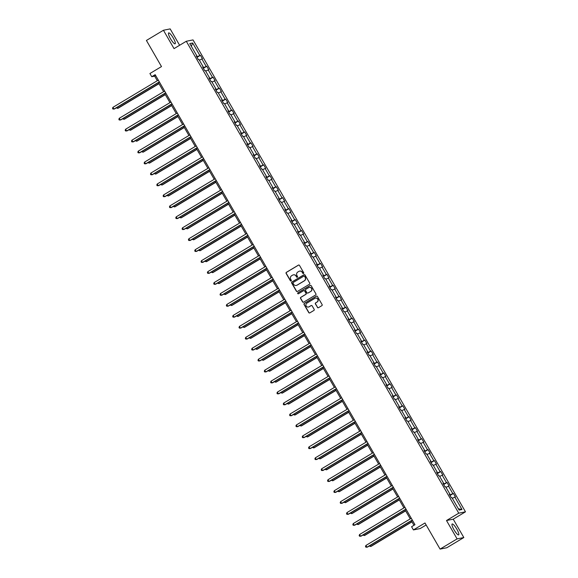 <?xml version="1.0" encoding="UTF-8"?>
<svg xmlns="http://www.w3.org/2000/svg" width="578" height="578" viewBox="0 0 578 578"><rect width="100%" height="100%" fill="white"/><g stroke="black" fill="none" stroke-linecap="round" stroke-linejoin="round"><path stroke-width="0.87" d="M303.529 273.488A0.556 0.542 -101.4 0 0 303.717 272.729L299.491 265.403A0.795 0.78 -101.4 0 0 298.421 265.114L286.392 272.332A0.795 0.78 -101.4 0 0 286.124 273.423L290.351 280.742A0.556 0.542 -101.4 0 0 291.095 280.944A0.556 0.542 -101.4 0 0 291.283 280.186L290.741 279.232A2.55 2.485 -101.4 0 1 291.601 275.749L292.605 275.142A2.55 2.485 -101.4 0 1 296.015 276.067L296.565 277.014A0.556 0.542 -101.4 0 0 297.309 277.216A0.556 0.542 -101.4 0 0 297.504 276.457L296.955 275.511A2.55 2.485 -101.4 0 1 297.822 272.021L298.819 271.422A2.55 2.485 -101.4 0 1 302.236 272.339L302.778 273.293A0.556 0.542 -101.4 0 0 303.529 273.488M456.815 529.152A6.344 1.366 59.1 0 0 452.133 524A6.344 1.366 59.1 0 0 453.976 529.723A6.344 1.366 59.1 0 0 458.657 534.881A6.344 1.366 59.1 0 0 456.815 529.152M173.292 38.069A6.344 1.366 59.1 0 0 168.61 32.917A6.344 1.366 59.1 0 0 170.452 38.639A6.344 1.366 59.1 0 0 175.134 43.791A6.344 1.366 59.1 0 0 173.292 38.069M179.621 45.265L170.17 28.9L163.437 30.251L146.415 40.46L161.493 66.578L149.919 73.522L151.761 76.715L154.651 76.137L157.303 80.732M463.831 537.54L453.231 519.174L446.498 520.532L457.097 538.891L463.831 537.54L446.808 547.749L440.075 549.1L424.996 522.982L413.422 529.918L420.155 528.567L426.145 524.976M457.097 538.891L440.075 549.1M317.401 307.409A0.795 0.78 -101.4 0 0 318.464 307.698L321.838 305.675A0.795 0.78 -101.4 0 0 322.112 304.584L317.416 296.456A0.795 0.78 -101.4 0 0 316.347 296.167L304.317 303.378A0.795 0.78 -101.4 0 0 304.05 304.469L308.746 312.604A0.795 0.78 -101.4 0 0 309.808 312.893L313.89 310.444A0.795 0.78 -101.4 0 0 314.157 309.353L312.149 305.878A0.795 0.78 -101.4 0 0 311.08 305.589L309.057 306.802A2.131 2.081 -101.4 0 1 306.058 305.704A2.131 2.081 -101.4 0 1 306.932 303.11L314.851 298.364A2.131 2.081 -101.4 0 1 317.857 299.455A2.131 2.081 -101.4 0 1 316.982 302.048L315.66 302.843A0.795 0.78 -101.4 0 0 315.386 303.934L317.582 307.373A0.795 0.78 -101.4 0 0 318.312 307.771M413.422 529.918L411.579 526.724L414.982 524.687L155.171 74.678L151.761 76.715M446.498 520.532L458.751 513.185L186.289 41.269L193.023 39.911L465.485 511.826L458.751 513.185M163.437 30.251L174.036 48.617L186.289 41.269M309.461 284.246A0.795 0.78 -101.4 0 0 309.736 283.155L305.04 275.02A0.795 0.78 -101.4 0 0 303.97 274.731L291.941 281.948A0.795 0.78 -101.4 0 0 291.673 283.032L296.37 291.168A0.795 0.78 -101.4 0 0 297.432 291.457L309.461 284.246M311.224 285.734L315.92 293.87A0.795 0.78 -101.4 0 1 315.653 294.961L303.623 302.171A0.795 0.78 -101.4 0 1 302.554 301.882L300.546 298.407A0.795 0.78 -101.4 0 1 300.82 297.316L305.697 294.39A0.795 0.78 -101.4 0 0 305.964 293.299L304.635 290.987A0.795 0.78 -101.4 0 0 303.566 290.705L298.486 293.747A0.556 0.542 -101.4 0 1 297.699 293.458A0.556 0.542 -101.4 0 1 297.93 292.786L310.162 285.445A0.795 0.78 -101.4 0 1 311.224 285.734M459.12 510.092L451.945 497.665L451.339 497.788L449.308 494.277L449.915 494.154L445.624 486.712L445.009 486.835L442.986 483.324L443.593 483.201L439.294 475.759L438.688 475.882L436.657 472.37L437.271 472.248L432.973 464.806L432.366 464.929L430.335 461.417L430.95 461.295L426.651 453.846L426.037 453.968L424.014 450.464L424.62 450.341L420.329 442.893L419.715 443.015L417.692 439.504L418.299 439.388L414 431.939L413.393 432.062L411.363 428.551L411.977 428.428L407.678 420.986L407.071 421.109L405.041 417.598L405.648 417.475L401.356 410.033L400.742 410.156L398.719 406.645L399.326 406.522L395.027 399.08L394.42 399.203L392.39 395.692L393.004 395.569L388.705 388.127L388.098 388.25L386.068 384.738L386.675 384.616L382.383 377.174L381.769 377.297L379.746 373.785L380.353 373.663L376.054 366.221L375.447 366.344L373.417 362.832L374.031 362.709L369.732 355.268L369.125 355.391L367.095 351.879L367.709 351.756L363.41 344.315L362.796 344.437L360.773 340.926L361.38 340.803L357.088 333.361L356.474 333.484L354.451 329.973L355.058 329.85L350.759 322.408L350.152 322.531L348.122 319.02L348.736 318.897L344.437 311.455L343.831 311.578L341.8 308.067L342.407 307.944L338.116 300.502L337.501 300.625L335.478 297.114L336.085 296.991L331.786 289.549L331.18 289.665L329.149 286.161L329.763 286.038L325.465 278.589L324.858 278.712L322.827 275.207L323.434 275.085L319.143 267.636L318.529 267.759L316.506 264.247L317.112 264.124L312.814 256.683L312.207 256.805L310.176 253.294L310.791 253.171L306.492 245.729L305.885 245.852L303.855 242.341L304.469 242.218L300.17 234.776L299.556 234.899L297.533 231.388L298.14 231.265L293.848 223.823L293.234 223.946L291.211 220.435L291.818 220.312L287.519 212.87L286.912 212.993L284.882 209.482L285.496 209.359L281.197 201.917L280.59 202.04L278.56 198.529L279.167 198.406L274.875 190.964L274.261 191.087L272.238 187.575L272.845 187.453L268.546 180.011L267.939 180.134L265.909 176.622L266.523 176.5L262.224 169.058L261.617 169.181L259.587 165.669L260.194 165.546L255.902 158.105L255.288 158.228L253.265 154.716L253.872 154.593L249.573 147.152L248.966 147.274L246.936 143.763L247.55 143.64L243.251 136.198L242.644 136.321L240.614 132.81L241.228 132.687L236.929 125.245L236.315 125.368L234.292 121.857L234.899 121.734L230.608 114.285L229.993 114.408L227.97 110.904L228.577 110.781L224.278 103.332L223.672 103.455L221.641 99.943L222.255 99.821L217.957 92.379L217.35 92.502L215.319 88.99L215.926 88.868L211.635 81.426L211.021 81.549L208.998 78.037L209.604 77.914L205.306 70.473L204.699 70.595L202.668 67.084L203.283 66.961L198.984 59.52L198.377 59.642L196.347 56.131L196.954 56.008L189.779 43.581L192.655 43.003L199.836 55.43L200.443 55.307L202.466 58.819L201.859 58.942L206.158 66.383L206.765 66.26L208.795 69.772L208.181 69.895L212.48 77.336L213.094 77.214L215.117 80.725L214.51 80.848L218.802 88.29L219.416 88.167L221.439 91.678L220.832 91.801L225.131 99.243L225.738 99.12L227.768 102.631L227.154 102.754L231.453 110.203L232.06 110.08L234.09 113.584L233.483 113.707L237.775 121.156L238.389 121.033L240.412 124.545L239.805 124.667L244.104 132.109L244.711 131.986L246.741 135.498L246.127 135.62L250.426 143.062L251.033 142.939L253.063 146.451L252.449 146.574L256.748 154.015L257.362 153.893L259.385 157.404L258.778 157.527L263.077 164.968L263.684 164.846L265.707 168.357L265.1 168.48L269.399 175.922L270.005 175.799L272.036 179.31L271.422 179.433L275.72 186.875L276.335 186.752L278.358 190.263L277.751 190.386L282.042 197.828L282.656 197.705L284.679 201.216L284.073 201.339L288.371 208.781L288.978 208.658L291.009 212.169L290.394 212.292L294.693 219.734L295.3 219.611L297.33 223.122L296.724 223.245L301.015 230.687L301.629 230.564L303.652 234.076L303.045 234.198L307.344 241.64L307.951 241.517L309.981 245.029L309.367 245.151L313.666 252.593L314.273 252.47L316.303 255.982L315.689 256.105L319.988 263.546L320.602 263.424L322.625 266.935L322.018 267.058L326.317 274.499L326.924 274.384L328.947 277.888L328.34 278.011L332.639 285.46L333.246 285.337L335.276 288.848L334.662 288.964L338.961 296.413L339.575 296.29L341.598 299.801L340.991 299.924L345.283 307.366L345.897 307.243L347.92 310.754L347.313 310.877L351.612 318.319L352.219 318.196L354.249 321.708L353.635 321.83L357.934 329.272L358.541 329.149L360.571 332.661L359.964 332.784L364.256 340.225L364.87 340.102L366.893 343.614L366.286 343.737L370.585 351.178L371.192 351.056L373.222 354.567L372.608 354.69L376.907 362.131L377.513 362.009L379.544 365.52L378.93 365.643L383.228 373.085L383.843 372.962L385.866 376.473L385.259 376.596L389.558 384.038L390.164 383.915L392.187 387.426L391.581 387.549L395.879 394.991L396.486 394.868L398.517 398.379L397.902 398.502L402.201 405.944L402.815 405.821L404.838 409.332L404.232 409.455L408.523 416.897L409.137 416.774L411.16 420.285L410.553 420.408L414.852 427.85L415.459 427.727L417.489 431.239L416.875 431.361L421.174 438.803L421.781 438.688L423.811 442.192L423.204 442.315L427.496 449.763L428.11 449.641L430.133 453.145L429.526 453.268L433.825 460.717L434.432 460.594L436.462 464.105L435.848 464.228L440.147 471.67L440.754 471.547L442.784 475.058L442.17 475.181L446.469 482.623L447.083 482.5L449.106 486.011L448.499 486.134L452.798 493.576L453.405 493.453L455.428 496.964L454.821 497.087L461.995 509.514L459.12 510.092M449.8 495.122L452.798 493.576M446.021 487.406L448.499 486.134M449.446 494.508L449.915 494.154M443.47 484.169L446.469 482.623M439.699 476.453L442.17 475.181M443.116 483.555L443.593 483.201M437.149 473.216L440.147 471.67M433.377 465.5L435.848 464.228M436.795 472.602L437.271 472.248M430.827 462.263L433.825 460.717M427.055 454.546L429.526 453.268M430.473 461.649L430.95 461.295M424.498 451.302L427.496 449.763M420.726 443.593L423.204 442.315M424.144 450.695L424.62 450.341M418.176 440.349L421.174 438.803M414.404 432.64L416.875 431.361M417.822 439.742L418.299 439.388M411.854 429.396L414.852 427.85M408.082 421.687L410.553 420.408M411.5 428.789L411.977 428.428M405.525 418.443L408.523 416.897M401.753 410.734L404.232 409.455M405.178 417.829L405.648 417.475M399.203 407.49L402.201 405.944M395.431 399.781L397.902 398.502M398.849 406.876L399.326 406.522M392.881 396.537L395.879 394.991M389.11 388.828L391.581 387.549M392.527 395.923L393.004 395.569M386.559 385.584L389.558 384.038M382.78 377.875L385.259 376.596M386.205 384.97L386.675 384.616M380.23 374.631L383.228 373.085M376.459 366.914L378.93 365.643M379.876 374.017L380.353 373.663M373.908 363.678L376.907 362.131M370.137 355.961L372.608 354.69M373.554 363.063L374.031 362.709M367.586 352.725L370.585 351.178M363.815 345.008L366.286 343.737M367.232 352.11L367.709 351.756M361.257 341.771L364.256 340.225M357.486 334.055L359.964 332.784M360.903 341.157L361.38 340.803M354.935 330.818L357.934 329.272M351.164 323.102L353.635 321.83M354.581 330.204L355.058 329.85M348.613 319.865L351.612 318.319M344.842 312.149L347.313 310.877M348.259 319.251L348.736 318.897M342.284 308.912L345.283 307.366M338.513 301.196L340.991 299.924M341.938 308.298L342.407 307.944M335.963 297.959L338.961 296.413M332.191 290.243L334.662 288.964M335.608 297.345L336.085 296.991M329.641 286.999L332.639 285.46M325.869 279.29L328.34 278.011M329.287 286.392L329.763 286.038M323.319 276.046L326.317 274.499M319.54 268.337L322.018 267.058M322.965 275.439L323.434 275.085M316.99 265.092L319.988 263.546M313.218 257.383L315.689 256.105M316.636 264.486L317.112 264.124M310.668 254.139L313.666 252.593M306.896 246.43L309.367 245.151M310.314 253.525L310.791 253.171M304.346 243.186L307.344 241.64M300.574 235.477L303.045 234.198M303.992 242.572L304.469 242.218M298.017 232.233L301.015 230.687M294.245 224.524L296.724 223.245M297.663 231.619L298.14 231.265M291.695 221.28L294.693 219.734M287.923 213.571L290.394 212.292M291.341 220.666L291.818 220.312M285.373 210.327L288.371 208.781M281.602 202.611L284.073 201.339M285.019 209.713L285.496 209.359M279.044 199.374L282.042 197.828M275.273 191.658L277.751 190.386M278.697 198.76L279.167 198.406M272.722 188.421L275.72 186.875M268.951 180.704L271.422 179.433M272.368 187.807L272.845 187.453M266.4 177.468L269.399 175.922M262.629 169.751L265.1 168.48M266.046 176.854L266.523 176.5M260.078 166.515L263.077 164.968M256.3 158.798L258.778 157.527M259.724 165.9L260.194 165.546M253.749 155.561L256.748 154.015M249.978 147.845L252.449 146.574M253.395 154.947L253.872 154.593M247.427 144.608L250.426 143.062M243.656 136.892L246.127 135.62M247.073 143.994L247.55 143.64M241.105 133.655L244.104 132.109M237.334 125.939L239.805 124.667M240.751 133.041L241.228 132.687M234.776 122.702L237.775 121.156M231.005 114.986L233.483 113.707M234.422 122.088L234.899 121.734M228.454 111.742L231.453 110.203M224.683 104.033L227.154 102.754M228.1 111.135L228.577 110.781M222.133 100.789L225.131 99.243M218.361 93.08L220.832 91.801M221.779 100.182L222.255 99.821M215.804 89.836L218.802 88.29M212.032 82.127L214.51 80.848M215.457 89.229L215.926 88.868M209.482 78.883L212.48 77.336M205.71 71.173L208.181 69.895M209.128 78.268L209.604 77.914M203.16 67.929L206.158 66.383M199.388 60.22L201.859 58.942M202.806 67.315L203.283 66.961M196.838 56.976L199.836 55.43M192.655 43.003L191.347 46.291M453.231 519.174L465.485 511.826M158.394 82.618L163.625 91.685M164.716 93.571L169.946 102.638M171.037 104.524L176.268 113.591M177.367 115.477L182.597 124.545M183.688 126.43L188.919 135.498M190.01 137.383L195.241 146.451M196.332 148.344L201.57 157.404M202.661 159.297L207.892 168.357M208.983 170.25L214.214 179.31M215.305 181.203L220.543 190.263M221.634 192.156L226.865 201.216M227.956 203.109L233.187 212.169M234.278 214.062L239.509 223.122M240.607 225.015L245.838 234.076M246.929 235.969L252.16 245.029M253.251 246.922L258.482 255.989M259.573 257.875L264.811 266.942M265.902 268.828L271.133 277.895M272.224 279.781L277.454 288.848M278.545 290.734L283.784 299.801M284.875 301.687L290.105 310.754M291.196 312.64L296.427 321.708M297.518 323.601L302.749 332.661M303.847 334.554L309.078 343.614M310.169 345.507L315.4 354.567M316.491 356.46L321.722 365.52M322.813 367.413L328.051 376.473M329.142 378.366L334.373 387.426M335.464 389.319L340.695 398.379M341.786 400.272L347.024 409.332M348.115 411.225L353.346 420.293M354.437 422.178L359.668 431.246M360.759 433.132L365.99 442.199M367.088 444.085L372.319 453.152M373.41 455.038L378.641 464.105M379.732 465.991L384.962 475.058M386.053 476.944L391.292 486.011M392.383 487.904L397.613 496.964M398.704 498.857L403.935 507.918M405.026 509.81L410.264 518.871M411.355 520.764L413.971 525.294M155.663 75.53L154.651 76.137M196.484 56.362L196.954 56.008M452.35 498.359L454.821 497.087M461.995 509.514L458.361 508.777M197.047 57.345L200.443 55.307M203.369 68.298L206.765 66.26M209.698 79.251L213.094 77.214M216.02 90.204L219.416 88.167M222.342 101.157L225.738 99.12M228.664 112.11L232.06 110.08M234.993 123.063L238.389 121.033M241.315 134.017L244.711 131.986M247.637 144.977L251.033 142.939M253.966 155.93L257.362 153.893M260.288 166.883L263.684 164.846M266.61 177.836L270.005 175.799M272.939 188.789L276.335 186.752M279.261 199.742L282.656 197.705M285.583 210.695L288.978 208.658M291.904 221.649L295.3 219.611M298.234 232.602L301.629 230.564M304.555 243.555L307.951 241.517M310.877 254.508L314.273 252.47M317.206 265.461L320.602 263.424M323.528 276.414L326.924 274.384M329.85 287.367L333.246 285.337M336.179 298.32L339.575 296.29M342.501 309.281L345.897 307.243M348.823 320.234L352.219 318.196M355.145 331.187L358.541 329.149M361.474 342.14L364.87 340.102M367.796 353.093L371.192 351.056M374.118 364.046L377.513 362.009M380.447 374.999L383.843 372.962M386.769 385.952L390.164 383.915M393.091 396.905L396.486 394.868M399.42 407.858L402.815 405.821M405.742 418.812L409.137 416.774M412.063 429.765L415.459 427.727M418.385 440.718L421.781 438.688M424.714 451.671L428.11 449.641M431.036 462.624L434.432 460.594M437.358 473.577L440.754 471.547M443.687 484.537L447.083 482.5M450.009 495.49L453.405 493.453M303.45 273.531A0.556 0.542 -101.4 0 1 302.966 273.25L302.417 272.303A2.55 2.485 -101.4 0 0 299.686 271.104M293.465 274.832A2.55 2.485 -101.4 0 1 296.203 276.031L296.745 276.978A0.556 0.542 -101.4 0 0 297.236 277.259M298.754 265.013A0.795 0.78 -101.4 0 0 298.602 265.078L286.572 272.296A0.795 0.78 -101.4 0 0 286.305 273.387L290.532 280.706A0.556 0.542 -101.4 0 0 291.016 280.987M304.31 274.622A0.795 0.78 -101.4 0 0 304.158 274.695L292.128 281.905A0.795 0.78 -101.4 0 0 291.854 282.996L296.55 291.131A0.795 0.78 -101.4 0 0 297.287 291.529M304.541 276.342A0.556 0.542 -101.4 0 0 303.797 276.139L293.234 282.469A0.556 0.542 -101.4 0 0 293.046 283.234L293.624 284.231A2.55 2.485 -101.4 0 0 297.034 285.156L304.252 280.829A2.55 2.485 -101.4 0 0 305.119 277.339L304.722 276.306A0.556 0.542 -101.4 0 0 304.057 276.06M296.355 285.431A2.55 2.485 -101.4 0 0 297.215 285.12L297.034 285.156M304.722 276.306L305.3 277.303A2.55 2.485 -101.4 0 1 304.433 280.792L297.215 285.12M303.898 290.597A0.795 0.78 -101.4 0 1 304.816 290.951L306.145 293.263A0.795 0.78 -101.4 0 1 305.878 294.354L301.001 297.28A0.795 0.78 -101.4 0 0 300.726 298.371L302.742 301.846A0.795 0.78 -101.4 0 0 303.472 302.243M310.494 285.344A0.795 0.78 -101.4 0 0 310.343 285.409L298.111 292.743A0.556 0.542 -101.4 0 0 298.407 293.783M310.762 291.355A2.131 2.081 -101.4 0 0 309.273 287.418A2.131 2.081 -101.4 0 0 308.63 287.663L305.841 289.34A0.795 0.78 -101.4 0 0 305.567 290.431L306.904 292.735A0.795 0.78 -101.4 0 0 307.966 293.024L310.942 291.319A2.131 2.081 -101.4 0 0 309.367 287.403M310.942 291.319L308.153 292.988M315.588 298.096A2.131 2.081 -101.4 0 1 317.163 302.012L315.841 302.807A0.795 0.78 -101.4 0 0 315.574 303.898L317.582 307.373M308.507 307.026A2.131 2.081 -101.4 0 0 309.244 306.759L309.057 306.802M311.412 305.48A0.795 0.78 -101.4 0 0 311.26 305.552L309.244 306.759M316.679 296.059A0.795 0.78 -101.4 0 0 316.527 296.131L304.498 303.342A0.795 0.78 -101.4 0 0 304.23 304.433L308.927 312.568A0.795 0.78 -101.4 0 0 309.656 312.958M117.067 107.4L117.609 108.339L118.064 108.252L159.015 83.694M116.294 107.862L117.609 108.339L158.936 83.564M159.326 81.874L113.974 109.076L112.956 107.32L158.314 80.118M159.405 82.011L114.43 108.982L112.92 109.047L112.515 108.346L112.956 107.32M123.389 118.353L124.393 119.205L165.337 94.648M122.615 118.815L123.938 119.292L165.257 94.517M129.718 129.306L130.26 130.245L130.715 130.158L171.659 105.601M128.945 129.768L130.26 130.245L171.587 105.471M165.648 92.834L120.296 120.029L119.285 118.273L164.636 91.078M165.727 92.964L120.751 119.935L119.241 120.007L118.837 119.299L119.285 118.273M171.977 103.787L126.618 130.982L125.607 129.226L170.958 102.031M172.049 103.917L127.073 130.888L125.563 130.96L125.159 130.252L125.607 129.226M136.04 140.259L136.581 141.205L137.037 141.111L177.988 116.554M135.266 140.721L136.581 141.205L177.908 116.424M178.299 114.74L132.94 141.935L131.929 140.179L177.287 112.985M178.378 114.87L133.395 141.841L131.892 141.913L131.488 141.205L131.929 140.179M142.361 151.212L142.911 152.159L143.366 152.065L184.31 127.514M141.588 151.674L142.911 152.159L184.23 127.377M184.62 125.693L139.269 152.888L138.25 151.133L183.609 123.938M184.7 125.823L139.724 152.794L138.214 152.867L137.81 152.166L138.25 151.133M148.691 162.165L149.232 163.112L149.688 163.018L190.632 138.467M147.917 162.628L149.232 163.112L190.552 138.33M190.942 136.646L145.591 163.841L144.579 162.086L189.931 134.891M191.022 136.776L146.046 163.747L144.536 163.82L144.132 163.119L144.579 162.086M155.012 173.118L155.554 174.065L156.009 173.971L196.961 149.42M154.239 173.581L155.554 174.065L196.881 149.283M197.271 147.6L151.913 174.794L150.901 173.039L196.26 145.844M197.351 147.73L152.368 174.701L150.865 174.773L150.461 174.072L150.901 173.039M161.334 184.071L161.876 185.018L162.331 184.924L203.283 160.373M160.561 184.534L161.876 185.018L203.203 160.236M203.593 158.553L158.242 185.748L157.223 183.992L202.582 156.797M203.673 158.69L158.697 185.654L157.187 185.726L156.782 185.025L157.223 183.992M167.656 195.024L168.205 195.971L168.66 195.877L209.604 171.326M166.89 195.487L168.205 195.971L209.525 171.189M209.915 169.506L164.564 196.701L163.552 194.945L208.904 167.75M209.995 169.643L165.019 196.614L163.509 196.679L163.104 195.978L163.552 194.945M173.985 205.978L174.527 206.924L174.982 206.83L215.926 182.28M173.212 206.44L174.527 206.924L215.854 182.142M180.307 216.931L180.849 217.877L181.304 217.783L222.255 193.233M179.534 217.4L180.849 217.877L222.176 193.095M186.629 227.891L187.178 228.83L187.633 228.736L228.577 204.186M185.856 228.353L187.178 228.83L228.498 204.048M192.958 238.844L193.5 239.783L193.955 239.689L234.899 215.139M192.185 239.306L193.5 239.783L234.827 215.002M199.28 249.797L199.822 250.736L200.277 250.65L241.228 226.092M198.507 250.26L199.822 250.736L241.149 225.955M205.602 260.75L206.606 261.603L247.55 237.045M204.829 261.213L206.151 261.69L247.471 236.915M211.931 271.703L212.473 272.643L212.928 272.556L253.872 247.998M211.158 272.166L212.473 272.643L253.793 247.868M218.253 282.656L218.795 283.596L219.25 283.509L260.201 258.951M217.48 283.119L218.795 283.596L260.122 258.821M224.575 293.61L225.572 294.462L266.523 269.904M223.802 294.072L225.124 294.549L266.444 269.774M230.897 304.563L231.446 305.509L231.901 305.415L272.845 280.857M230.131 305.025L231.446 305.509L272.765 280.727M216.244 180.459L170.886 207.654L169.874 205.898L215.226 178.703M216.316 180.596L171.341 207.567L169.838 207.632L169.426 206.931L169.874 205.898M222.566 191.412L177.215 218.607L176.196 216.851L221.555 189.656M222.646 191.549L177.67 218.52L176.16 218.585L175.755 217.884L176.196 216.851M228.888 202.365L183.537 229.56L182.525 227.804L227.876 200.609M228.967 202.502L183.992 229.473L182.482 229.538L182.077 228.837L182.525 227.804M235.217 213.318L189.859 240.513L188.847 238.757L234.198 211.562M235.289 213.455L190.314 240.426L188.804 240.491L188.399 239.791L188.847 238.757M241.539 224.271L196.18 251.473L195.169 249.718L240.527 222.516M241.618 224.409L196.636 251.379L195.133 251.444L194.728 250.744L195.169 249.718M247.861 235.224L202.51 262.426L201.491 260.671L246.849 233.469M247.94 235.362L202.965 262.333L201.455 262.398L201.05 261.697L201.491 260.671M254.183 246.177L208.831 273.38L207.82 271.624L253.171 244.422M254.262 246.315L209.287 273.286L207.777 273.351L207.372 272.65L207.82 271.624M260.512 257.131L215.153 284.333L214.142 282.577L259.5 255.382M260.591 257.268L215.608 284.239L214.106 284.304L213.701 283.603L214.142 282.577M266.834 268.091L221.482 295.286L220.464 293.53L265.822 266.335M266.913 268.221L221.938 295.192L220.428 295.264L220.023 294.556L220.464 293.53M273.156 279.044L227.804 306.239L226.793 304.483L272.144 277.288M273.235 279.174L228.259 306.145L226.749 306.217L226.345 305.509L226.793 304.483M237.226 315.516L237.768 316.462L238.223 316.368L279.167 291.818M236.453 315.978L237.768 316.462L279.095 291.68M279.485 289.997L234.126 317.192L233.115 315.436L278.466 288.241M279.557 290.127L234.581 317.098L233.079 317.17L232.667 316.469L233.115 315.436M243.548 326.469L244.089 327.415L244.545 327.321L285.496 302.771M242.774 326.931L244.089 327.415L285.416 302.634M285.807 300.95L240.455 328.145L239.436 326.389L284.795 299.194M285.886 301.08L240.91 328.051L239.4 328.123L238.996 327.423L239.436 326.389M249.869 337.422L250.419 338.368L250.874 338.274L291.818 313.724M249.096 337.884L250.419 338.368L291.738 313.587M292.128 311.903L246.777 339.098L245.766 337.342L291.117 310.148M292.208 312.033L247.232 339.004L245.722 339.076L245.318 338.376L245.766 337.342M256.199 348.375L256.74 349.322L257.196 349.228L298.14 324.677M255.425 348.837L256.74 349.322L298.067 324.54M298.458 322.856L253.099 350.051L252.087 348.296L297.439 321.101M298.53 322.994L253.554 349.957L252.044 350.03L251.64 349.329L252.087 348.296M262.52 359.328L263.062 360.275L263.517 360.181L304.469 335.63M261.747 359.791L263.062 360.275L304.389 335.493M304.779 333.809L259.421 361.004L258.409 359.249L303.768 332.054M304.859 333.947L259.876 360.918L258.373 360.983L257.969 360.282L258.409 359.249M268.842 370.281L269.391 371.228L269.847 371.134L310.791 346.583M268.069 370.744L269.391 371.228L310.711 346.446M311.101 344.763L265.75 371.957L264.731 370.202L310.09 343.007M311.181 344.9L266.205 371.871L264.695 371.936L264.291 371.235L264.731 370.202M275.171 381.234L275.713 382.181L276.168 382.087L317.112 357.536M274.398 381.704L275.713 382.181L317.033 357.399M317.43 355.716L272.072 382.911L271.06 381.155L316.412 353.96M317.503 355.853L272.527 382.824L271.017 382.889L270.612 382.188L271.06 381.155M281.493 392.195L282.035 393.134L282.49 393.04L323.442 368.489M280.72 392.657L282.035 393.134L323.362 368.352M287.815 403.148L288.364 404.087L288.812 403.993L329.763 379.443M287.042 403.61L288.364 404.087L329.684 379.305M294.137 414.101L295.141 414.953L336.085 390.396M293.371 414.563L294.686 415.04L336.006 390.258M300.466 425.054L301.008 425.993L301.463 425.907L342.407 401.349M299.693 425.516L301.008 425.993L342.335 401.219M306.788 436.007L307.33 436.946L307.785 436.86L348.736 412.302M306.015 436.469L307.33 436.946L348.657 412.172M313.11 446.96L314.114 447.813L355.058 423.255M312.344 447.423L313.659 447.899L354.979 423.125M319.439 457.913L319.981 458.853L320.436 458.766L361.38 434.208M318.666 458.376L319.981 458.853L361.308 434.078M325.761 468.866L326.303 469.813L326.758 469.719L367.709 445.161M324.988 469.329L326.303 469.813L367.63 445.031M332.083 479.819L332.632 480.766L333.087 480.672L374.031 456.121M331.31 480.282L332.632 480.766L373.952 455.984M338.412 490.773L338.954 491.719L339.409 491.625L380.353 467.075M337.639 491.235L338.954 491.719L380.273 466.937M323.752 366.669L278.394 393.864L277.382 392.108L322.741 364.913M323.832 366.806L278.849 393.777L277.346 393.842L276.941 393.141L277.382 392.108M330.074 377.622L284.723 404.817L283.704 403.061L329.063 375.866M330.154 377.759L285.178 404.73L283.668 404.795L283.263 404.094L283.704 403.061M336.396 388.575L291.045 415.777L290.033 414.021L335.385 386.819M336.475 388.712L291.5 415.683L289.99 415.748L289.585 415.047L290.033 414.021M342.725 399.528L297.367 426.73L296.355 424.975L341.706 397.772M342.797 399.665L297.822 426.636L296.319 426.701L295.907 426L296.355 424.975M349.047 410.481L303.696 437.683L302.677 435.928L348.035 408.725M349.126 410.618L304.151 437.589L302.641 437.654L302.236 436.954L302.677 435.928M355.369 421.434L310.018 448.636L309.006 446.881L354.357 419.679M355.448 421.572L310.473 448.542L308.963 448.607L308.558 447.907L309.006 446.881M361.698 432.395L316.339 459.589L315.328 457.834L360.679 430.639M361.77 432.525L316.795 459.496L315.285 459.568L314.88 458.86L315.328 457.834M368.02 443.348L322.661 470.543L321.65 468.787L367.008 441.592M368.099 443.478L323.116 470.449L321.614 470.521L321.209 469.813L321.65 468.787M374.342 454.301L328.99 481.496L327.972 479.74L373.33 452.545M374.421 454.431L329.446 481.402L327.936 481.474L327.531 480.766L327.972 479.74M380.671 465.254L335.312 492.449L334.301 490.693L379.652 463.498M380.743 465.384L335.767 492.355L334.257 492.427L333.853 491.726L334.301 490.693M344.734 501.726L345.276 502.672L345.731 502.578L386.682 478.028M343.961 502.188L345.276 502.672L386.603 477.89M386.993 476.207L341.634 503.402L340.623 501.646L385.981 474.451M387.072 476.337L342.089 503.308L340.587 503.38L340.182 502.679L340.623 501.646M351.056 512.679L351.605 513.625L352.053 513.531L393.004 488.981M350.282 513.141L351.605 513.625L392.924 488.844M393.315 487.16L347.963 514.355L346.945 512.599L392.303 485.404M393.394 487.29L348.418 514.261L346.908 514.333L346.504 513.632L346.945 512.599M357.377 523.632L357.926 524.578L358.382 524.484L399.326 499.934M356.612 524.094L357.926 524.578L399.246 499.797M399.636 498.113L354.285 525.308L353.274 523.552L398.625 496.358M399.716 498.25L354.74 525.214L353.23 525.286L352.826 524.586L353.274 523.552M363.707 534.585L364.248 535.531L364.704 535.438L405.648 510.887M362.933 535.047L364.248 535.531L405.575 510.75M405.966 509.066L360.607 536.261L359.595 534.505L404.947 507.311M406.038 509.204L361.062 536.174L359.559 536.24L359.148 535.539L359.595 534.505M370.028 545.538L370.57 546.485L371.025 546.391L411.977 521.84M369.255 546.008L370.57 546.485L411.897 521.703M412.287 520.019L366.936 547.214L365.917 545.459L411.276 518.264M412.367 520.157L367.391 547.128L365.881 547.193L365.477 546.492L365.917 545.459"/></g></svg>
